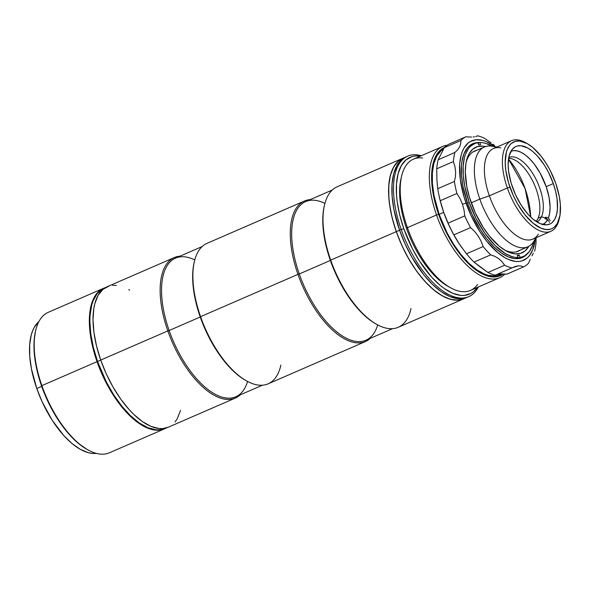 <?xml version="1.0" encoding="UTF-8"?>
<svg xmlns="http://www.w3.org/2000/svg" width="590" height="590" viewBox="0 0 590 590"><rect width="100%" height="100%" fill="white"/><g stroke="black" fill="none" stroke-linecap="round" stroke-linejoin="round"><path stroke-width="0.89" d="M525.122 188.645A91.111 79.687 85.2 0 1 530.749 217.105L525.122 188.645L508.514 159.027A91.111 79.687 85.2 0 1 525.122 188.645L525.122 188.645M496.802 147.102L492.488 146.268A54.428 25.296 66.5 0 0 479.832 199.095L471.255 202.82L479.832 199.095A54.428 25.296 -113.5 0 1 484.434 146.976A54.428 25.296 -113.5 0 1 496.197 147.367M511.537 140.7A49.383 22.958 -113.5 0 1 526.472 143.2A49.383 22.958 66.5 0 0 525.52 142.64A49.383 22.958 66.5 0 0 507.356 187.989L489.353 195.814L507.356 187.989A49.383 22.958 -113.5 0 1 511.537 140.7L493.535 148.525A49.383 22.958 66.5 0 0 489.353 195.814L479.832 199.095L489.353 195.814A49.383 22.958 -113.5 0 1 500.836 147.876M559.261 218.669A49.383 22.958 -113.5 0 1 550.898 231.287A49.383 22.958 -113.5 0 1 507.356 187.989L509.967 187.192A47.37 22.022 -113.5 0 1 527.394 143.695A47.37 22.022 -113.5 0 1 555.743 183.372L550.256 170.599L545.728 162.722L540.706 155.708L532.674 147.397L527.283 143.636L519.665 141.025L515.181 141.401L511.375 143.459L509.767 145.103L507.245 149.528L506.353 152.264L505.21 162.272L505.777 170.104L508.558 182.841L513.433 195.799L517.644 203.993L525.004 214.856L533.036 223.16L541.052 228.212L546.045 229.54L550.529 229.163L552.528 228.337L554.342 227.106L557.321 223.433L560.006 215.239L560.352 204.472L559.261 196.308L555.743 183.372A47.37 22.022 -113.5 0 1 559.526 217.651A47.37 22.022 -113.5 0 1 537.387 226.317A47.37 22.022 -113.5 0 1 509.967 187.192L507.356 187.989A49.383 22.958 66.5 0 0 535.941 228.773A49.383 22.958 66.5 0 0 559.025 219.738L559.526 217.651M553.309 183.571A42.333 19.677 -113.5 0 1 549.725 224.104A42.333 19.677 -113.5 0 1 512.408 186.993A42.333 19.677 -113.5 0 1 515.985 146.46A42.333 19.677 -113.5 0 1 553.309 183.571L546.192 186.669L553.309 183.571L555.618 191.33L557.056 198.845L557.454 209.067L556.54 214.79L554.718 219.377L552.056 222.651L550.441 223.757L546.716 224.856L540.182 223.647L533.013 219.133L528.19 214.472L521.354 205.445L515.498 194.678L511.147 183.107L508.661 171.72L508.152 164.721L509.17 155.775L512.223 149.373L515.276 146.807L517.061 146.069L521.066 145.73L527.88 148.068L532.696 151.431L537.52 156.092L544.356 165.119L548.405 172.162L553.309 183.571M538.353 234.208A49.383 22.958 -113.5 0 1 489.353 195.814A49.383 22.958 66.5 0 0 532.895 239.112L550.898 231.287M535.558 237.954A54.428 25.296 -113.5 0 1 527.814 246.812A54.428 25.296 -113.5 0 1 479.832 199.095A54.428 25.296 66.5 0 0 533.825 241.406L536.163 237.689M443.761 148.894A68.942 32.044 -113.5 0 0 439.115 214.325L447.102 232.91L453.688 244.378L460.989 254.578L468.733 263.125L476.624 269.689L484.346 274.018L488.055 275.294L494.988 275.987L498.144 275.405L501.589 273.9A68.942 32.044 -113.5 0 1 499.892 274.77A68.942 32.044 -113.5 0 1 439.115 214.325L433.997 195.496L432.411 183.615L432.359 172.811L433.842 163.489L436.814 156.018L441.158 150.679L443.791 148.879M436.541 214.996L438.628 214.362A69.945 32.516 -113.5 0 1 444.617 147.36L440.7 149.786L436.298 155.207L434.609 158.74L432.33 167.302L431.6 177.56L432.433 189.125L434.808 201.551L438.628 214.362L436.541 214.996A71.56 33.261 -113.5 0 1 442.596 146.482A71.56 33.261 -113.5 0 1 447.095 145.273A71.56 33.261 66.5 0 0 436.541 214.996L407.402 227.659L436.541 214.996A71.56 33.261 66.5 0 0 504.922 274.011A71.56 33.261 -113.5 0 1 499.627 277.743A71.56 33.261 -113.5 0 1 436.541 214.996M442.596 146.482L413.457 159.138A71.56 33.261 66.5 0 0 407.402 227.659A71.56 33.261 -113.5 0 1 401.687 175.872A71.56 33.261 -113.5 0 1 422.683 157.987M401.687 175.872L401.03 178.586A68.942 32.044 66.5 0 0 406.54 228.478L407.402 227.659L406.54 228.478A68.942 32.044 66.5 0 0 447.795 286.216L450.229 287.588A71.56 33.261 -113.5 0 1 407.402 227.659A71.56 33.261 66.5 0 0 470.488 290.405L499.627 277.743M477.627 284.446A71.56 33.261 -113.5 0 1 450.229 287.588M503.344 273.93A69.945 32.516 -113.5 0 1 438.628 214.362L446.726 233.227L453.408 244.857L460.827 255.205L468.681 263.877L476.683 270.537L484.523 274.933L488.284 276.223L495.32 276.931L498.521 276.334L503.344 273.93M438.672 193.926L438.879 194.936A68.735 31.956 66.5 0 0 443.717 212.356L440.251 200.718A71.154 33.077 -113.5 0 1 438.672 193.926A71.154 33.077 -113.5 0 1 437.736 188.704L436.895 179.766L436.725 168.814A71.154 33.077 -113.5 0 1 438.178 159.75L444.285 147.699A71.154 33.077 -113.5 0 1 449.307 144.012A71.154 33.077 66.5 0 0 444.285 147.699L460.945 140.464L460.679 143.812L459.573 146.962L457.597 149.89L454.838 152.508A71.154 33.077 66.5 0 0 453.393 161.572L454.934 166.542L455.627 171.557L455.443 176.587L454.396 181.469A71.154 33.077 66.5 0 0 456.911 193.476L460.06 198.66L462.457 204.184L466.1 203.248A65.107 30.267 -113.5 0 1 463.416 149.123A65.107 30.267 -113.5 0 1 495.054 146.763L486.293 141.615L482.79 140.413L476.241 139.756L470.518 141.438L468.025 143.141L463.932 148.179L462.361 151.475L461.122 155.236L459.721 164.042L460.34 179.758L464.16 197.267L470.864 215.07L479.862 231.627L486.765 241.266L497.805 252.69L505.21 257.86L508.823 259.63L515.682 261.451L518.868 261.488L521.848 260.935L527.084 258.103L529.289 255.846L532.755 249.769L535.219 239.201A65.107 30.267 -113.5 0 1 506.257 258.42A65.107 30.267 -113.5 0 1 466.1 203.248L462.457 204.184L464.028 209.974L464.758 215.888L448.098 223.131A71.154 33.077 66.5 0 0 453.894 234.864L470.562 227.622L474.67 231.516L478.18 236L481.027 241.067L483.151 246.554L466.483 253.789A71.154 33.077 66.5 0 0 474.021 262.108L490.688 254.865L494.87 256.348L498.631 258.582L501.913 261.584L504.642 265.235L487.982 272.477A71.154 33.077 66.5 0 0 495.224 275.147L515.232 266.488L518.308 265.847L521.081 266.002L523.477 266.938L506.81 274.173L499.605 273.989L496.765 274.475M497.031 274.402L501.161 273.908L506.81 274.173L523.477 266.938A71.154 33.077 66.5 0 0 528.493 263.243A71.154 33.077 -113.5 0 1 523.477 266.938L521.081 266.002L518.308 265.847L511.891 267.904A71.154 33.077 66.5 0 1 504.642 265.235L501.913 261.584L498.631 258.582L494.87 256.348L490.688 254.865A71.154 33.077 66.5 0 1 483.151 246.554L481.027 241.067L478.18 236L474.67 231.516L470.562 227.622A71.154 33.077 66.5 0 1 464.758 215.888L464.028 209.974L462.457 204.184L460.06 198.66L456.911 193.476L440.251 200.718L456.911 193.476A71.154 33.077 -113.5 0 1 454.396 181.469L437.736 188.704A71.154 33.077 66.5 0 0 440.251 200.718L443.709 212.326L448.098 223.131A71.154 33.077 -113.5 0 0 453.894 234.864L459.477 244.208L466.483 253.789A71.154 33.077 -113.5 0 0 474.021 262.108L487.982 272.477A71.154 33.077 -113.5 0 0 495.224 275.147L511.891 267.904A71.154 33.077 -113.5 0 1 504.642 265.235L487.982 272.477L479.936 266.761L474.021 262.108L490.688 254.865A71.154 33.077 -113.5 0 1 483.151 246.554L466.483 253.789L459.477 244.208L453.894 234.864L470.562 227.622A71.154 33.077 -113.5 0 1 464.758 215.888L448.098 223.131L443.717 212.356A68.735 31.956 66.5 0 0 461.668 247.394A68.735 31.956 66.5 0 0 461.749 247.498A68.735 31.956 -113.5 0 1 443.717 212.356L439.122 214.354L443.717 212.356A68.735 31.956 -113.5 0 1 438.776 194.435M465.967 136.769A71.154 33.077 66.5 0 0 460.945 140.464L460.679 143.812L459.573 146.962L457.597 149.89L454.838 152.508L438.178 159.75A71.154 33.077 66.5 0 0 436.725 168.814L453.393 161.572L454.934 166.542L455.627 171.557L455.443 176.587L454.396 181.469L437.736 188.704L436.895 179.766L436.725 168.814L453.393 161.572A71.154 33.077 -113.5 0 1 454.838 152.508L438.178 159.75L444.285 147.699L460.945 140.464A71.154 33.077 -113.5 0 1 465.967 136.769L449.307 144.012L465.967 136.769L469.913 137.035L465.967 136.769M471.646 137.035L469.913 137.035L471.646 137.035M474.581 136.792L473.209 136.954L474.581 136.792M476.742 136.216L475.754 136.541L476.742 136.216M484.803 138.473A71.154 33.077 66.5 0 0 477.553 135.803A71.154 33.077 -113.5 0 1 484.803 138.473L489.073 141.453L484.803 138.473M491.05 142.861L489.073 141.453L491.05 142.861M494.582 145.487L492.893 144.218L494.582 145.487M496.596 147.065L496.116 146.681L496.596 147.065M527.342 253.833A62.083 28.858 -113.5 0 1 522.298 257.565A62.083 28.858 -113.5 0 1 467.56 203.122A62.083 28.858 -113.5 0 1 472.811 143.68A62.083 28.858 -113.5 0 1 479.641 142.566M536.052 242.129L536.067 237.844L536.052 242.129A71.154 33.077 -113.5 0 1 534.599 251.2A71.154 33.077 66.5 0 0 536.052 242.129M533.389 253.14L531.951 255.839L533.389 253.14M530.307 259.224L528.493 263.243L530.307 259.224M476.019 136.467L477.553 135.803L476.019 136.467M527.814 253.28L523.345 257.056L520.719 258.132L514.841 258.627L508.3 256.886L501.338 252.985L494.236 247.077L487.266 239.378L480.68 230.189L472.103 214.399L467.56 203.122L462.951 186.167L461.52 175.473L461.476 165.738L461.977 161.35L463.991 153.754L467.302 147.957L469.397 145.811L474.39 143.105L480.267 142.618M517.039 258L517.246 258.59L520.026 257.38L519.244 255.153L517.504 255.905L519.244 255.153L517.297 255.315L518.079 257.542L515.468 258.678L518.079 257.542A61.478 28.578 -113.5 0 1 469.234 202.503L467.59 203.218L469.234 202.503L476.182 218.743L485.017 233.441L494.995 245.374L505.298 253.567L511.928 256.598L515.077 257.336L518.079 257.542L517.297 255.315L519.244 255.153L520.026 257.38L522.718 256.694L525.189 255.492L529.378 251.554L532.446 245.72L533.625 241.723A61.478 28.578 -113.5 0 1 523.441 256.407A61.478 28.578 -113.5 0 1 520.026 257.38L517.246 258.59A61.478 28.578 66.5 0 0 520.653 257.616L523.441 256.407M504.162 249.777A54.627 25.392 66.5 0 0 520.174 250.138A54.627 25.392 -113.5 0 1 518.249 251.185A54.627 25.392 -113.5 0 1 504.162 249.777M485.858 146.711L482.886 146.158L477.428 146.615L472.789 149.123L469.161 153.584L466.683 159.838L465.901 163.555L465.296 172.015L466.808 186.602L469.367 197.053L475.304 212.813L483.269 227.475L489.383 236.007L499.155 246.126L505.719 250.698L508.912 252.269L514.989 253.884L520.446 253.427L525.085 250.92L528.773 246.347A57.65 26.801 -113.5 0 1 505.586 250.625A57.65 26.801 -113.5 0 1 471.086 202.348A57.65 26.801 -113.5 0 1 466.476 160.628A57.65 26.801 -113.5 0 1 485.43 146.6M466.13 162.25A54.627 25.392 -113.5 0 1 474.714 150.981A54.627 25.392 -113.5 0 1 476.794 150.303A54.627 25.392 66.5 0 0 466.13 162.25M492.576 146.475L485.946 143.444L482.797 142.706L479.795 142.5L480.577 144.727L478.63 144.889L477.848 142.662L475.156 143.341L470.466 146.268L468.497 148.481L465.429 154.315L464.352 157.884L463.165 166.144L463.298 175.65L464.736 186.056L469.234 202.503A61.478 28.578 -113.5 0 1 474.434 143.636A61.478 28.578 -113.5 0 1 477.848 142.662L478.63 144.889L480.577 144.727L479.795 142.5A61.478 28.578 -113.5 0 1 492.119 146.202M474.434 143.636L471.653 144.838A61.478 28.578 66.5 0 0 467.818 147.353M478.055 143.252L479.795 142.5L478.055 143.252M536.045 221.405A35.076 16.306 66.5 0 0 538.095 218.263L541.532 216.766A35.076 16.306 -113.5 0 1 536.834 221.796A35.076 16.306 -113.5 0 1 536.73 221.84A35.076 16.306 66.5 0 0 541.532 216.766L545.33 217.953A37.893 17.619 -113.5 0 1 544.953 218.728L547.66 219.576A39.913 18.556 -113.5 0 1 542.748 224.502M542.291 224.687L545.315 222.769L547.66 219.576L549.489 222.231L547.66 219.576L544.953 218.728A37.893 17.619 66.5 0 0 545.33 217.953L541.532 216.766L538.095 218.263A35.076 16.306 66.5 0 0 532.895 181.425A35.076 16.306 66.5 0 0 508.632 158.304M550.212 220.638L548.383 217.99L549.651 213.219L550.079 207.525L549.128 197.709L546.34 187.096L540.189 173.195L534.238 164.072L529.901 159.035L525.447 155.052L521.044 152.279L516.847 150.804L513.02 150.693L510.94 151.291A39.913 18.556 -113.5 0 1 539.998 172.848A39.913 18.556 -113.5 0 1 548.383 217.99L545.676 217.135A37.893 17.619 -113.5 0 1 545.33 217.953A37.893 17.619 66.5 0 0 545.676 217.135L547.269 219.458M508.772 157.508A35.076 16.306 -113.5 0 1 508.882 157.456A35.076 16.306 -113.5 0 1 534.754 176.904A35.076 16.306 -113.5 0 1 541.532 216.766A35.076 16.306 66.5 0 0 534.695 176.794A35.076 16.306 66.5 0 0 508.772 157.508M401.2 229.495L403.811 228.706A74.583 34.67 -113.5 0 1 420.287 156.173L415.426 155.974L412.019 156.608L406.023 159.853L401.325 165.628L398.11 173.711L396.502 183.792L396.561 195.482L397.21 201.795L399.74 215.048L403.811 228.706L401.2 229.495A76.597 35.607 -113.5 0 1 407.683 156.151A76.597 35.607 -113.5 0 1 421.341 155.716A76.597 35.607 66.5 0 0 401.2 229.495L399.563 230.211L401.2 229.495A76.597 35.607 66.5 0 0 478.379 286.976A76.597 35.607 -113.5 0 1 468.733 296.659A76.597 35.607 -113.5 0 1 401.2 229.495M407.683 156.151L406.045 156.866A76.597 35.607 66.5 0 0 399.563 230.211L393.877 209.288L392.114 196.094L392.055 184.08L393.714 173.726L397.011 165.429L401.834 159.492L406.871 156.534M467.132 297.353L461.646 298.724L457.899 298.68L449.823 296.541L441.239 291.726L432.477 284.432L423.871 274.933L411.975 257.38L405.168 244.12L399.563 230.211A76.597 35.607 66.5 0 0 467.096 297.375A76.597 35.607 66.5 0 0 467.907 296.991M477.325 287.433L473.667 291.541L470.82 293.488L464.264 295.42L460.613 295.376L452.751 293.289L444.395 288.606L440.125 285.339L431.629 277.123L419.579 261.215L412.454 248.818L403.811 228.706A74.583 34.67 -113.5 0 0 477.325 287.433M402.771 158.29L337.185 186.787A76.597 35.607 66.5 0 0 330.702 260.131L396.288 231.634A76.597 35.607 -113.5 0 1 402.771 158.29A76.597 35.607 -113.5 0 1 404.445 157.663M411.024 308.548A76.597 35.607 -113.5 0 1 376.545 324.286A76.597 35.607 -113.5 0 1 330.702 260.131A76.597 35.607 -113.5 0 1 324.581 204.701L324.33 205.74A75.594 35.135 66.5 0 0 330.37 260.448L330.702 260.131L330.37 260.448A75.594 35.135 -113.5 0 1 324.456 205.224M332.303 190.002L305.664 201.581A75.594 35.135 66.5 0 0 299.27 273.959L330.37 260.448L299.27 273.959A75.594 35.135 -113.5 0 1 324.913 203.41M297.965 274.357L299.27 273.959L297.965 274.357A76.597 35.607 -113.5 0 1 304.447 201.013A76.597 35.607 -113.5 0 1 310.126 199.641A76.597 35.607 66.5 0 0 297.965 274.357L200.571 316.675L297.965 274.357A76.597 35.607 66.5 0 0 370.373 338.299A76.597 35.607 -113.5 0 1 365.498 341.522A76.597 35.607 -113.5 0 1 297.965 274.357M304.447 201.013L207.046 243.331A76.597 35.607 66.5 0 0 200.571 316.675A76.597 35.607 -113.5 0 1 194.449 261.245L194.198 262.284A75.594 35.135 66.5 0 0 200.239 316.992L200.571 316.675L200.239 316.992A75.594 35.135 -113.5 0 1 194.324 261.768M202.171 246.554L175.532 258.125A75.594 35.135 66.5 0 0 169.138 330.503L200.239 316.992L169.138 330.503A75.594 35.135 -113.5 0 1 194.781 259.954M167.833 330.901L169.138 330.503L167.833 330.901A76.597 35.607 -113.5 0 1 174.308 257.557A76.597 35.607 -113.5 0 1 179.994 256.185A76.597 35.607 66.5 0 0 167.833 330.901L100.72 360.062L167.833 330.901A76.597 35.607 66.5 0 0 240.241 394.843A76.597 35.607 -113.5 0 1 235.366 398.066A76.597 35.607 -113.5 0 1 167.833 330.901M174.308 257.557L107.196 286.718A76.597 35.607 66.5 0 0 100.72 360.062L106.318 373.971L113.133 387.232L120.884 399.327L129.291 409.792L133.635 414.283L142.397 421.577L150.981 426.393L159.049 428.532L162.803 428.576L168.29 427.212M463.821 298.791L398.235 327.295A76.597 35.607 66.5 0 1 330.702 260.131L396.288 231.634A76.597 35.607 -113.5 0 0 463.821 298.791A76.597 35.607 -113.5 0 0 465.422 297.994L461.882 299.499L458.371 300.148L450.672 299.373L442.301 295.878L433.591 289.793L424.859 281.356L416.459 270.891L408.708 258.796L401.893 245.543L396.288 231.634L392.107 217.607L389.511 203.993L388.84 197.51L388.781 185.503L390.44 175.149L393.737 166.845L398.56 160.915L404.718 157.582M175.053 421.946L177.288 418.664L180.584 410.36M129.63 290.155L128.723 289.631M116.4 285.405L112.646 285.368M109.143 286.01L102.984 289.343L98.161 295.28L94.865 303.577L93.825 308.526L93.021 319.758L93.935 332.428L96.539 346.035L100.72 360.062A76.597 35.607 66.5 0 0 168.253 427.226L235.366 398.066M247.579 381.465A75.594 35.135 -113.5 0 1 211.788 392.239A75.594 35.135 -113.5 0 1 169.138 330.503A75.594 35.135 66.5 0 0 235.779 396.782L262.417 385.211M245.942 380.557A75.594 35.135 -113.5 0 1 200.239 316.992A75.594 35.135 66.5 0 0 245.477 380.299L246.414 380.83A76.597 35.607 -113.5 0 1 200.571 316.675A76.597 35.607 66.5 0 0 268.103 383.839L365.498 341.522M280.892 365.092A76.597 35.607 -113.5 0 1 246.414 380.83M377.711 324.92A75.594 35.135 -113.5 0 1 341.92 335.695A75.594 35.135 -113.5 0 1 299.27 273.959A75.594 35.135 66.5 0 0 365.911 340.238L392.549 328.667M376.073 324.013A75.594 35.135 -113.5 0 1 330.37 260.448A75.594 35.135 66.5 0 0 375.609 323.755L376.545 324.286M103.523 288.311L48.358 312.28A76.597 35.607 66.5 0 0 41.883 385.631L97.04 361.663A76.597 35.607 -113.5 0 1 103.523 288.311A76.597 35.607 -113.5 0 1 105.411 287.625M35.518 331.197L34.139 340.423L33.955 346.168L34.862 358.668L37.421 372.098L41.551 385.941A75.594 35.135 66.5 0 0 86.789 449.248L87.726 449.779A76.597 35.607 -113.5 0 1 41.883 385.631A76.597 35.607 -113.5 0 1 35.761 330.194L35.511 331.241A75.594 35.135 66.5 0 0 41.551 385.941L41.883 385.631L41.551 385.941L44.147 392.851L50.305 406.326L61.448 424.689L65.534 430.081L74.03 439.454L78.352 443.341L86.959 449.344M36.787 388.522L41.706 386.391L36.787 388.522L42.096 401.702L52.127 420.154L63.853 435.634L72.12 443.628L80.38 449.388L88.308 452.7L92.055 453.393L96.251 453.363A72.57 33.733 66.5 0 1 36.787 388.522A72.57 33.733 66.5 0 1 38.955 321.513L34.367 327.148L32.62 330.82L31.241 335.017L29.677 344.826L29.729 356.198L31.403 368.706L36.787 388.522M164.573 428.819L109.416 452.788A76.597 35.607 66.5 0 1 41.883 385.631L97.04 361.663A76.597 35.607 -113.5 0 0 164.573 428.819A76.597 35.607 -113.5 0 0 166.365 427.912L162.634 429.527L159.123 430.176L151.423 429.402L143.053 425.906L134.343 419.822L125.611 411.385L117.211 400.92L109.46 388.825L102.645 375.572L97.04 361.663L91.362 340.74L89.592 327.538L89.533 315.532L91.192 305.178L94.489 296.873L99.312 290.944L102.24 288.938L105.47 287.61M104.909 287.935L104.002 288.326A76.398 35.511 66.5 0 0 97.542 361.478L100.728 360.092L97.542 361.478L106.392 382.077L113.686 394.776L121.783 406.082L130.368 415.559L139.107 422.831L147.67 427.632L155.723 429.771L159.462 429.808L164.934 428.443M102.719 288.953L97.217 293.591L93.154 300.723L91.701 305.141L90.056 315.473L89.864 321.277L90.779 333.911L93.375 347.488L97.542 361.478A76.398 35.511 66.5 0 0 164.898 428.465A76.398 35.511 66.5 0 0 165.672 428.104M403.759 158.076L402.852 158.474A76.398 35.511 66.5 0 0 396.392 231.627L399.577 230.24L396.392 231.627A76.398 35.511 66.5 0 0 463.747 298.606A76.398 35.511 66.5 0 0 464.514 298.252M472.797 152.036L484.434 146.976M525.52 142.64L527.394 143.695M516.176 251.871L527.814 246.812M442.78 149.477L443.673 149.086M497.569 275.56L501.382 273.908M468.733 296.659L467.096 297.375M165.805 428.067L164.898 428.465M464.647 298.216L463.747 298.606"/></g></svg>
